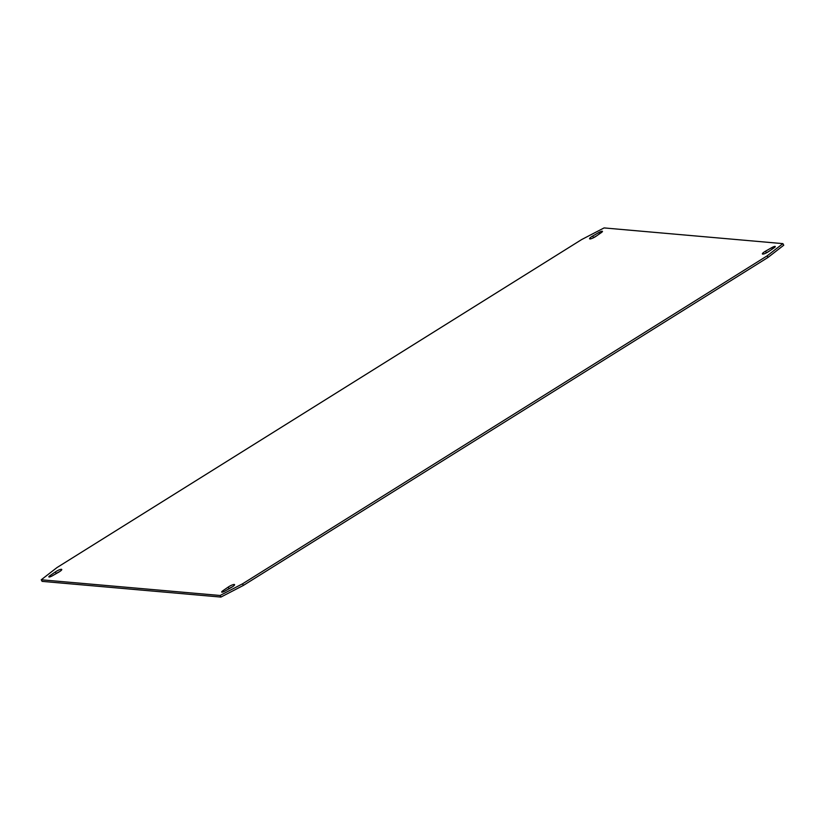 <?xml version="1.0" encoding="UTF-8"?>
<svg xmlns="http://www.w3.org/2000/svg" width="825" height="825" viewBox="0 0 825 825"><rect width="100%" height="100%" fill="white"/><g stroke="black" fill="none" stroke-linecap="round" stroke-linejoin="round"><path stroke-width="1.24" d="M41.25 579.779L42.106 581.367L220.925 597.073L243.375 585.42L767.982 257.452L783.75 245.221L782.894 243.633L604.075 227.927L581.625 239.58L57.018 567.548L41.25 579.779L220.069 595.485L242.519 583.832L767.126 255.863L782.894 243.633M59.544 571.673A4.61 0.959 -28.2 0 0 56.203 573.53L55.564 573.973M232.361 586.843A4.61 0.959 -28.2 0 0 229.02 588.699L228.381 589.143M596.619 235.857L593.557 237.6A4.61 0.959 -28.2 0 0 592.639 238.157M769.436 251.027L766.373 252.77A4.61 0.959 -28.2 0 0 765.456 253.327M767.982 257.452L767.126 255.863M243.375 585.42L242.519 583.832M220.925 597.073L220.069 595.485M52.377 575.788L58.627 572.23A4.61 0.959 -28.2 0 0 61.751 569.467A4.61 0.959 -28.2 0 0 55.347 571.942L50.078 575.582A3.228 0.67 -28.2 0 0 48.871 576.902A3.228 0.67 -28.2 0 0 52.377 575.788M222.894 590.752A3.228 0.67 -28.2 0 0 221.688 592.072A3.228 0.67 -28.2 0 0 225.194 590.958L231.443 587.4A4.61 0.959 -28.2 0 0 234.568 584.636A4.61 0.959 -28.2 0 0 228.164 587.111L222.894 590.752L223.462 591.803M601.25 232.65A3.228 0.67 -28.2 0 0 602.456 231.33A3.228 0.67 -28.2 0 0 598.96 232.454L592.701 236.012A4.61 0.959 -28.2 0 0 589.576 238.776A4.61 0.959 -28.2 0 0 595.98 236.301L601.25 232.65M771.777 247.624L765.518 251.182A4.61 0.959 -28.2 0 0 762.393 253.945A4.61 0.959 -28.2 0 0 768.797 251.47L774.067 247.83A3.228 0.67 -28.2 0 0 775.273 246.51A3.228 0.67 -28.2 0 0 771.777 247.624L772.468 248.923M55.347 571.942L56.203 573.53M50.078 575.582L50.645 576.634M228.164 587.111L229.02 588.699M598.96 232.454L599.651 233.753M592.701 236.012L593.557 237.6M765.518 251.182L766.373 252.77"/></g></svg>

